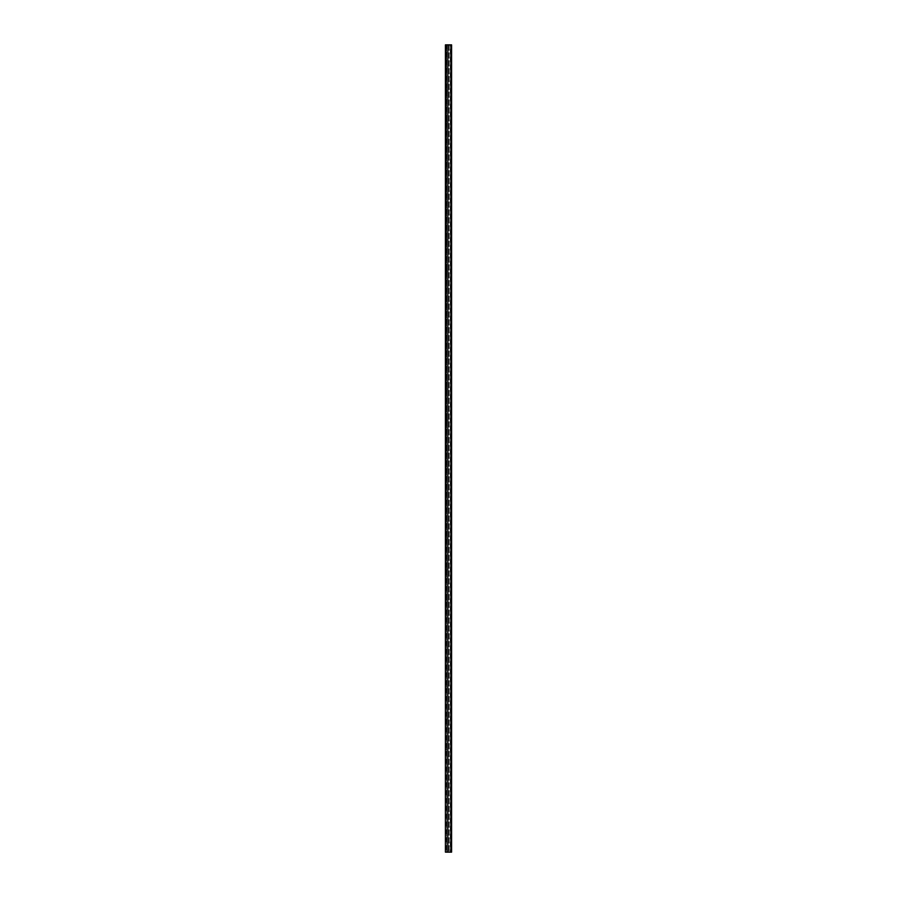 <?xml version="1.0" encoding="UTF-8"?>
<svg xmlns="http://www.w3.org/2000/svg" width="897" height="897" viewBox="0 0 897 897"><rect width="100%" height="100%" fill="white"/><g stroke="black" fill="none" stroke-linecap="round" stroke-linejoin="round"><path stroke-width="0.67" stroke-dasharray="4.49 3.36" d="M445.417 835.97L445.417 838.437M446.728 839.536L445.618 838.437L445.618 835.97L446.728 834.86L446.728 839.536L446.728 834.86M445.417 806.067L445.417 808.533M446.728 809.632L445.618 808.533L445.618 806.067L446.728 804.968L446.728 809.632L446.728 804.968M445.417 776.163L445.417 778.63M446.728 779.74L445.618 778.63L445.618 776.163L446.728 775.064L446.728 779.74L446.728 775.064M445.417 746.27L445.417 748.737M446.728 749.836L445.618 748.737L445.618 746.27L446.728 745.16L446.728 749.836L446.728 745.16M445.417 716.367L445.417 718.833M446.728 719.932L445.618 718.833L445.618 716.367L446.728 715.268L446.728 719.932L446.728 715.268M445.417 686.463L445.417 688.93M446.728 690.04L445.618 688.93L445.618 686.463L446.728 685.364L446.728 690.04L446.728 685.364M445.417 656.57L445.417 659.037M446.728 660.136L445.618 659.037L445.618 656.57L446.728 655.46L446.728 660.136L446.728 655.46M445.417 626.667L445.417 629.133M446.728 630.232L445.618 629.133L445.618 626.667L446.728 625.568L446.728 630.232L446.728 625.568M445.417 596.763L445.417 599.23M446.728 600.34L445.618 599.23L445.618 596.763L446.728 595.664L446.728 600.34L446.728 595.664M445.417 566.87L445.417 569.337M446.728 570.436L445.618 569.337L445.618 566.87L446.728 565.76L446.728 570.436L446.728 565.76M445.417 536.967L445.417 539.433M446.728 540.532L445.618 539.433L445.618 536.967L446.728 535.868L446.728 540.532L446.728 535.868M445.417 507.063L445.417 509.53M446.728 510.64L445.618 509.53L445.618 507.063L446.728 505.964L446.728 510.64L446.728 505.964M445.417 477.17L445.417 479.637M446.728 480.736L445.618 479.637L445.618 477.17L446.728 476.06L446.728 480.736L446.728 476.06M445.417 447.267L445.417 449.733M446.728 450.832L445.618 449.733L445.618 447.267L446.728 446.168L446.728 450.832L446.728 446.168M445.417 417.363L445.417 419.83M446.728 420.94L445.618 419.83L445.618 417.363L446.728 416.264L446.728 420.94L446.728 416.264M445.417 387.47L445.417 389.937M446.728 391.036L445.618 389.937L445.618 387.47L446.728 386.36L446.728 391.036L446.728 386.36M445.417 357.567L445.417 360.033M446.728 361.132L445.618 360.033L445.618 357.567L446.728 356.468L446.728 361.132L446.728 356.468M445.417 327.663L445.417 330.13M446.728 331.24L445.618 330.13L445.618 327.663L446.728 326.564L446.728 331.24L446.728 326.564M445.417 297.77L445.417 300.237M446.728 301.336L445.618 300.237L445.618 297.77L446.728 296.66L446.728 301.336L446.728 296.66M445.417 267.867L445.417 270.333M446.728 271.432L445.618 270.333L445.618 267.867L446.728 266.768L446.728 271.432L446.728 266.768M445.417 237.963L445.417 240.43M446.728 241.54L445.618 240.43L445.618 237.963L446.728 236.864L446.728 241.54L446.728 236.864M445.417 208.07L445.417 210.537M446.728 211.636L445.618 210.537L445.618 208.07L446.728 206.96L446.728 211.636L446.728 206.96M445.417 178.167L445.417 180.633M446.728 181.732L445.618 180.633L445.618 178.167L446.728 177.068L446.728 181.732L446.728 177.068M445.417 148.263L445.417 150.73M446.728 151.84L445.618 150.73L445.618 148.263L446.728 147.164L446.728 151.84L446.728 147.164M445.417 118.37L445.417 120.837M446.728 121.936L445.618 120.837L445.618 118.37L446.728 117.26L446.728 121.936L446.728 117.26M445.417 88.467L445.417 90.933M446.728 92.032L445.618 90.933L445.618 88.467L446.728 87.368L446.728 92.032L446.728 87.368M445.417 58.563L445.417 61.03M446.728 62.14L445.618 61.03L445.618 58.563L446.728 57.464L446.728 62.14L446.728 57.464M451.583 44.85L451.583 852.15L445.417 852.15L445.417 44.85L451.583 44.85L451.583 852.15L451.583 44.85L451 44.85L451.583 44.85M450.283 44.85L448.489 44.85L450.283 44.85L450.283 852.15L450.283 44.85M448.276 44.85L447.468 44.85L448.276 44.85L448.276 852.15L448.276 44.85M447.468 44.85L446.728 44.85L446.728 852.15L446.628 44.85L446.728 852.15L446.728 44.85L447.468 44.85L447.468 852.15L447.468 44.85M451 44.85L451 852.15L451 44.85M449.218 44.85L449.218 852.15L449.218 44.85M448.489 44.85L448.489 852.15L448.489 44.85M450.832 44.85L450.832 852.15M445.899 44.85L445.899 852.15M446.628 44.85L446.628 852.15"/><path stroke-width="1.35" d="M445.899 852.15L451.583 852.15L451.583 44.85L445.417 44.85L445.417 852.15L445.899 44.85M450.832 44.85L450.832 852.15"/></g></svg>
